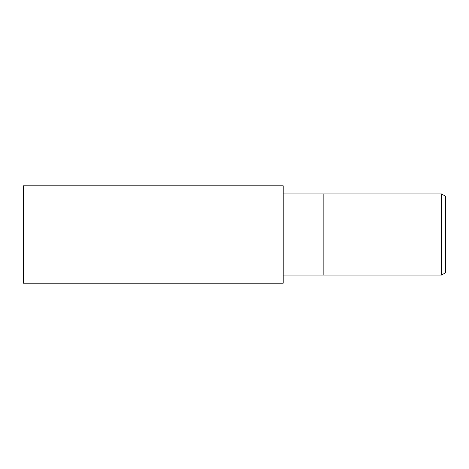 <?xml version="1.0" encoding="UTF-8"?>
<svg xmlns="http://www.w3.org/2000/svg" width="469" height="469" viewBox="0 0 469 469"><rect width="100%" height="100%" fill="white"/><g stroke="black" fill="none" stroke-linecap="round" stroke-linejoin="round"><path stroke-width="0.7" d="M441.487 275.086L441.487 193.914L445.55 196.259L445.55 272.741L441.487 275.086L283.206 275.086M283.206 193.914L323.856 193.914L323.856 275.086L323.856 193.914L441.487 193.914M283.206 283.206L23.45 283.206L23.45 185.794L283.206 185.794L283.206 283.206"/></g></svg>
